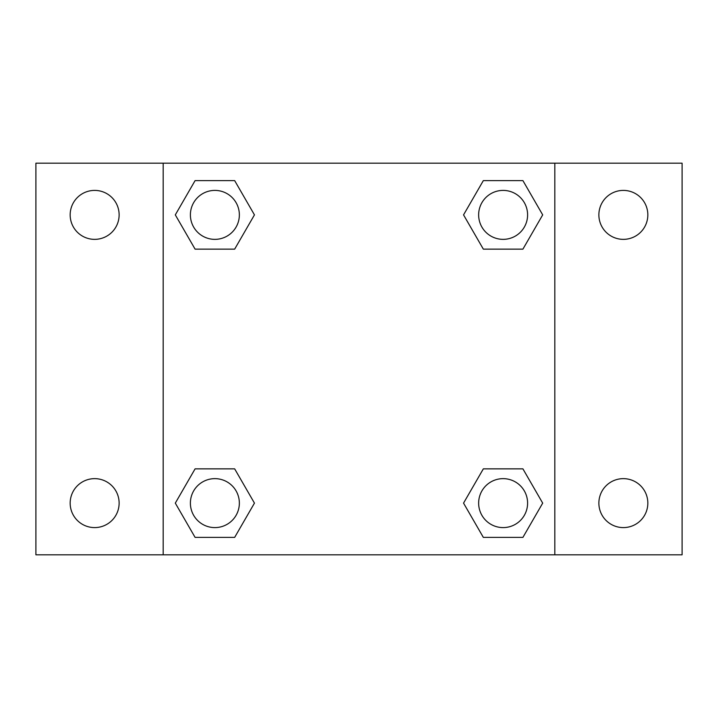 <?xml version="1.0" encoding="UTF-8"?>
<svg xmlns="http://www.w3.org/2000/svg" width="718" height="718" viewBox="0 0 718 718"><rect width="100%" height="100%" fill="white"/><g stroke="black" fill="none" stroke-linecap="round" stroke-linejoin="round"><path stroke-width="1.08" d="M35.9 163.183L682.1 163.183L682.1 554.817L35.9 554.817L35.9 163.183M623.359 190.405A24.475 24.475 0 0 1 647.833 214.879A24.475 24.475 0 0 1 623.359 239.354A24.475 24.475 0 0 1 598.875 214.879A24.475 24.475 0 0 1 623.359 190.405M623.359 478.646A24.475 24.475 0 0 1 647.833 503.121A24.475 24.475 0 0 1 623.359 527.595A24.475 24.475 0 0 1 598.875 503.121A24.475 24.475 0 0 1 623.359 478.646M94.641 478.646A24.475 24.475 0 0 1 119.125 503.121A24.475 24.475 0 0 1 94.641 527.595A24.475 24.475 0 0 1 70.167 503.121A24.475 24.475 0 0 1 94.641 478.646M94.641 190.405A24.475 24.475 0 0 1 119.125 214.879A24.475 24.475 0 0 1 94.641 239.354A24.475 24.475 0 0 1 70.167 214.879A24.475 24.475 0 0 1 94.641 190.405M195.09 468.854L234.66 468.854L254.45 503.121L234.66 537.387L195.09 537.387L175.309 503.121L195.09 468.854L234.66 468.854L195.09 468.854M483.34 180.613L522.91 180.613L542.691 214.879L522.91 249.146L483.34 249.146L463.55 214.879L483.34 180.613L522.91 180.613L483.34 180.613M163.183 554.817L163.183 163.183M554.817 163.183L554.817 554.817M195.09 180.613L234.66 180.613L254.45 214.879L234.66 249.146L195.09 249.146L175.309 214.879L195.09 180.613L234.66 180.613L195.09 180.613M483.34 468.854L522.91 468.854L542.691 503.121L522.91 537.387L483.34 537.387L463.55 503.121L483.34 468.854L522.91 468.854L483.34 468.854M522.91 537.387L483.34 537.387L522.91 537.387M527.595 503.121A24.475 24.475 0 0 0 490.888 481.922A24.475 24.475 0 0 0 490.888 524.32A24.475 24.475 0 0 0 527.595 503.121M234.66 537.387L195.09 537.387L234.66 537.387M239.354 503.121A24.475 24.475 0 0 0 202.638 481.922A24.475 24.475 0 0 0 202.638 524.32A24.475 24.475 0 0 0 239.354 503.121M522.91 249.146L483.34 249.146L522.91 249.146M527.595 214.879A24.475 24.475 0 0 0 490.888 193.68A24.475 24.475 0 0 0 490.888 236.078A24.475 24.475 0 0 0 527.595 214.879M234.66 249.146L195.09 249.146L234.66 249.146M239.354 214.879A24.475 24.475 0 0 0 202.638 193.68A24.475 24.475 0 0 0 202.638 236.078A24.475 24.475 0 0 0 239.354 214.879"/></g></svg>
